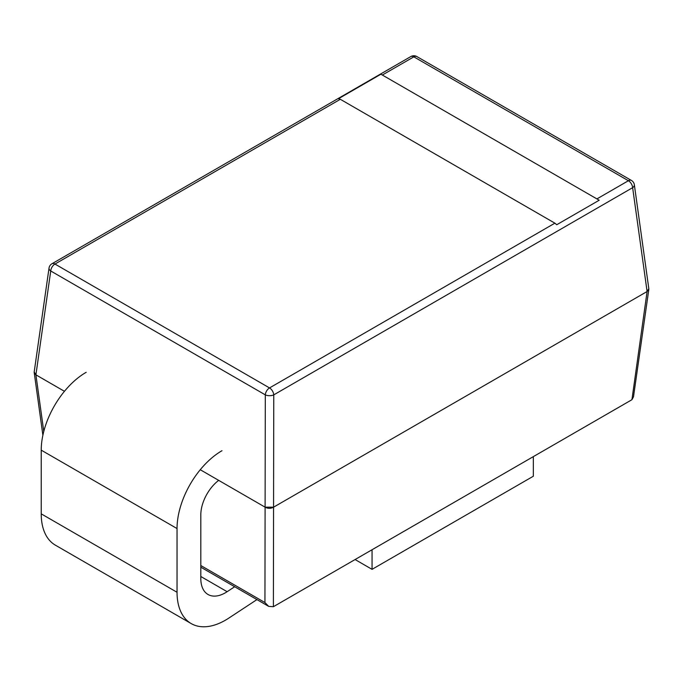 <?xml version="1.0" encoding="UTF-8"?>
<svg xmlns="http://www.w3.org/2000/svg" width="683" height="683" viewBox="0 0 683 683"><rect width="100%" height="100%" fill="white"/><g stroke="black" fill="none" stroke-linecap="round" stroke-linejoin="round"><path stroke-width="1.02" d="M597.335 198.668L628.403 180.73A6.002 3.466 -60 0 1 631.408 180.432L416.835 56.552A6.002 3.466 120 0 0 413.838 56.851L628.403 180.73A6.002 3.466 60 0 1 632.637 187.68L647.1 291.521L648.807 289.532L633.5 396.797L631.937 399.683L647.1 291.521L648.807 288.644L634.353 184.803A6.002 3.432 172.1 0 1 632.637 187.68L273.763 394.868A6.002 2.877 -179.9 0 1 265.303 394.859L50.73 270.98L35.909 374.839L34.193 371.945L49.022 268.095A6.002 3.432 8.1 0 0 50.73 270.98A6.002 3.466 120 0 1 54.964 264.048L340.322 99.291L338.469 98.719L380.909 74.208L599.187 200.23L556.739 224.733L554.895 223.17L340.322 99.291M648.816 289.088L648.79 288.559M631.63 399.879L273.388 606.709L273.763 394.868A6.002 3.466 60 0 0 269.529 387.927L54.964 264.048A6.002 3.466 60 0 0 51.959 263.749L410.833 56.552A6.002 3.466 60 0 1 413.838 56.851L382.762 74.788M647.1 291.521L273.584 507.17C270.758 508.69 267.941 508.69 265.115 507.17L273.584 507.17M533.338 456.628L533.338 476.23L372.056 569.34L372.056 549.738L533.338 456.628M554.895 223.17L269.529 387.927A6.002 3.466 120 0 0 265.303 394.859L264.936 602.551L268.709 606.384L273.388 606.709M43.78 431.408L35.909 374.839L34.218 372.952L34.227 371.791M34.184 372.389L42.884 435.233M380.909 74.208L599.187 200.23M355.083 559.539L372.056 569.34M264.936 602.551L200.811 565.533M265.115 507.17L200.256 469.725M64.441 391.308L35.909 374.839M256.945 599.597L228.796 618.115A68.428 39.503 -60 0 1 191.214 623.588A68.428 39.503 -60 0 1 177.042 592.272L177.042 528.557A63.57 36.703 -60 0 1 221.992 450.703M191.214 623.588L55.4 545.179A68.428 39.503 -60 0 1 41.228 513.855L41.228 450.148A63.57 36.703 -60 0 1 86.178 372.295M234.67 586.74L227.14 591.7A34.816 20.097 -60 0 1 208.016 594.483A34.816 20.097 -60 0 1 200.811 578.544L200.811 514.837A29.958 17.297 -60 0 1 218.68 480.362M177.042 528.557L41.228 450.148M177.042 592.272L41.228 513.855M227.14 591.7L200.811 576.495M416.835 56.552A6.002 6.002 0 0 0 410.833 56.552M634.353 184.803A6.002 6.002 0 0 0 631.408 180.432M268.709 606.384L200.811 567.189M51.959 263.749A6.002 6.002 0 0 0 49.022 268.095"/></g></svg>
